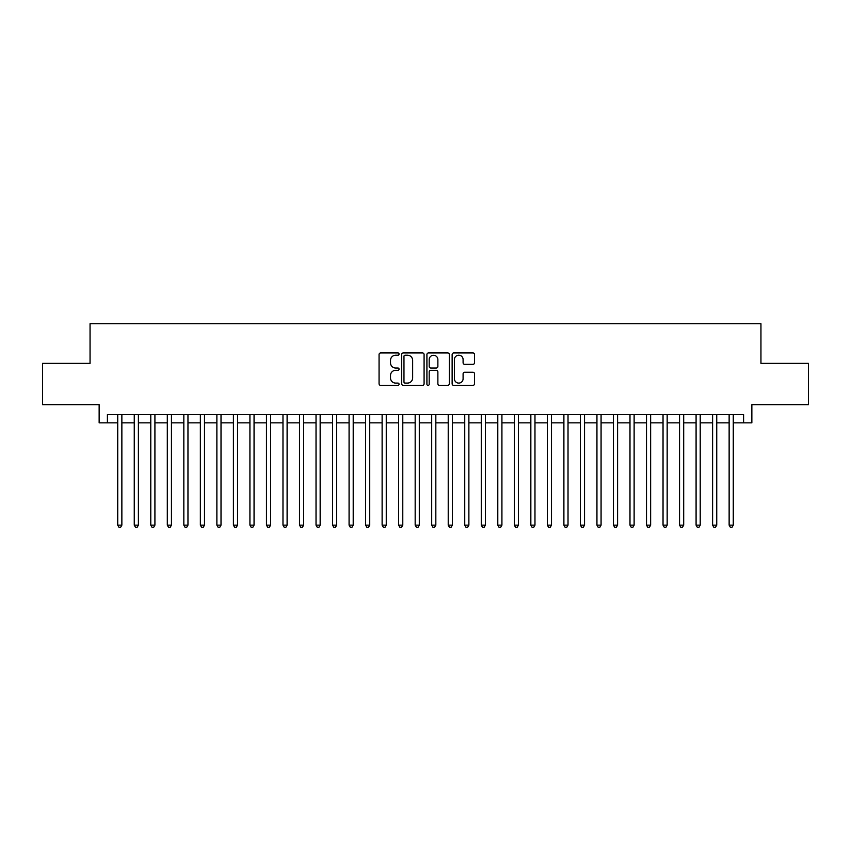 <?xml version="1.0" encoding="UTF-8"?>
<svg xmlns="http://www.w3.org/2000/svg" width="851" height="851" viewBox="0 0 851 851"><rect width="100%" height="100%" fill="white"/><g stroke="black" fill="none" stroke-linecap="round" stroke-linejoin="round"><path stroke-width="1.28" d="M399.066 354.069A1.138 1.138 0 0 0 397.928 352.931L380.695 352.931A1.617 1.617 0 0 0 379.067 354.559L379.067 383.748A1.617 1.617 0 0 0 380.695 385.375L397.928 385.375A1.138 1.138 0 0 0 399.066 384.237A1.138 1.138 0 0 0 397.928 383.099L395.694 383.099A5.191 5.191 0 0 1 390.503 377.908L390.503 375.482A5.191 5.191 0 0 1 395.694 370.291L397.928 370.291A1.138 1.138 0 0 0 399.066 369.153A1.138 1.138 0 0 0 397.928 368.015L395.694 368.015A5.191 5.191 0 0 1 390.503 362.824L390.503 360.399A5.191 5.191 0 0 1 395.694 355.207L397.928 355.207A1.138 1.138 0 0 0 399.066 354.069M472.901 364.366A1.617 1.617 0 0 0 474.528 362.749L474.528 354.559A1.617 1.617 0 0 0 472.901 352.931L453.764 352.931A1.617 1.617 0 0 0 452.136 354.559L452.136 383.748A1.617 1.617 0 0 0 453.764 385.375L472.901 385.375A1.617 1.617 0 0 0 474.528 383.748L474.528 373.855A1.617 1.617 0 0 0 472.901 372.238L464.71 372.238A1.617 1.617 0 0 0 463.093 373.855L463.093 378.759A4.34 4.34 0 0 1 458.753 383.099A4.34 4.34 0 0 1 454.413 378.759L454.413 359.537A4.34 4.34 0 0 1 458.753 355.207A4.34 4.34 0 0 1 463.093 359.537L463.093 362.749A1.617 1.617 0 0 0 464.71 364.366L472.901 364.366M107.407 422.851L107.407 414.597L743.593 414.597L743.593 422.851L751.858 422.851L751.858 404.682L808.45 404.682L808.45 363.366L760.943 363.366L760.943 323.71L90.057 323.71L90.057 363.366L42.55 363.366L42.55 404.682L99.141 404.682L99.141 422.851L117.736 422.851M424.085 354.559A1.617 1.617 0 0 0 422.458 352.931L403.321 352.931A1.617 1.617 0 0 0 401.693 354.559L401.693 383.748A1.617 1.617 0 0 0 403.321 385.375L422.458 385.375A1.617 1.617 0 0 0 424.085 383.748L424.085 354.559M428.542 352.931L447.679 352.931A1.617 1.617 0 0 1 449.307 354.559L449.307 383.748A1.617 1.617 0 0 1 447.679 385.375L439.488 385.375A1.617 1.617 0 0 1 437.871 383.748L437.871 371.908A1.617 1.617 0 0 0 436.244 370.291L430.808 370.291A1.617 1.617 0 0 0 429.191 371.908L429.191 384.237A1.138 1.138 0 0 1 428.053 385.375A1.138 1.138 0 0 1 426.915 384.237L426.915 354.559A1.617 1.617 0 0 1 428.542 352.931M121.863 422.851L134.256 422.851M138.394 422.851L150.787 422.851M154.914 422.851L167.307 422.851M171.445 422.851L183.837 422.851M187.965 422.851L200.357 422.851M204.485 422.851L216.877 422.851M221.015 422.851L233.408 422.851M237.535 422.851L249.928 422.851M254.055 422.851L266.459 422.851M270.586 422.851L282.979 422.851M287.106 422.851L299.499 422.851M303.637 422.851L316.029 422.851M320.157 422.851L332.55 422.851M336.677 422.851L349.08 422.851M353.208 422.851L365.6 422.851M369.728 422.851L382.12 422.851M386.258 422.851L398.651 422.851M402.778 422.851L415.171 422.851M419.298 422.851L431.702 422.851M435.829 422.851L448.222 422.851M452.349 422.851L464.742 422.851M468.88 422.851L481.272 422.851M485.4 422.851L497.792 422.851M501.92 422.851L514.323 422.851M518.45 422.851L530.843 422.851M534.971 422.851L547.363 422.851M551.501 422.851L563.894 422.851M568.021 422.851L580.414 422.851M584.541 422.851L596.945 422.851M601.072 422.851L613.465 422.851M617.592 422.851L629.985 422.851M634.123 422.851L646.515 422.851M650.643 422.851L663.035 422.851M667.163 422.851L679.555 422.851M683.693 422.851L696.086 422.851M700.213 422.851L712.606 422.851M716.744 422.851L729.137 422.851M733.264 422.851L743.593 422.851M405.108 355.207A1.138 1.138 0 0 0 403.97 356.335L403.97 381.961A1.138 1.138 0 0 0 405.108 383.099L407.459 383.099A5.191 5.191 0 0 0 412.65 377.908L412.65 360.399A5.191 5.191 0 0 0 407.459 355.207L405.108 355.207M437.871 359.622A4.34 4.34 0 0 0 433.531 355.282A4.34 4.34 0 0 0 429.191 359.622L429.191 366.398A1.617 1.617 0 0 0 430.808 368.015L436.244 368.015A1.617 1.617 0 0 0 437.871 366.398L437.871 359.622M121.863 414.597L121.863 525.141L117.736 525.141L117.736 414.597M121.863 525.141L120.629 527.29L118.97 527.29L117.736 525.141M138.394 414.597L138.394 525.141L134.256 525.141L134.256 414.597M138.394 525.141L137.149 527.29L135.5 527.29L134.256 525.141M154.914 414.597L154.914 525.141L150.787 525.141L150.787 414.597M154.914 525.141L153.68 527.29L152.021 527.29L150.787 525.141M171.445 414.597L171.445 525.141L167.307 525.141L167.307 414.597M171.445 525.141L170.2 527.29L168.551 527.29L167.307 525.141M187.965 414.597L187.965 525.141L183.837 525.141L183.837 414.597M187.965 525.141L186.72 527.29L185.071 527.29L183.837 525.141M204.485 414.597L204.485 525.141L200.357 525.141L200.357 414.597M204.485 525.141L203.251 527.29L201.591 527.29L200.357 525.141M221.015 414.597L221.015 525.141L216.877 525.141L216.877 414.597M221.015 525.141L219.771 527.29L218.122 527.29L216.877 525.141M237.535 414.597L237.535 525.141L233.408 525.141L233.408 414.597M237.535 525.141L236.301 527.29L234.642 527.29L233.408 525.141M254.055 414.597L254.055 525.141L249.928 525.141L249.928 414.597M254.055 525.141L252.821 527.29L251.173 527.29L249.928 525.141M270.586 414.597L270.586 525.141L266.459 525.141L266.459 414.597M270.586 525.141L269.341 527.29L267.693 527.29L266.459 525.141M287.106 414.597L287.106 525.141L282.979 525.141L282.979 414.597M287.106 525.141L285.872 527.29L284.213 527.29L282.979 525.141M303.637 414.597L303.637 525.141L299.499 525.141L299.499 414.597M303.637 525.141L302.392 527.29L300.743 527.29L299.499 525.141M320.157 414.597L320.157 525.141L316.029 525.141L316.029 414.597M320.157 525.141L318.923 527.29L317.263 527.29L316.029 525.141M336.677 414.597L336.677 525.141L332.55 525.141L332.55 414.597M336.677 525.141L335.443 527.29L333.794 527.29L332.55 525.141M353.208 414.597L353.208 525.141L349.08 525.141L349.08 414.597M353.208 525.141L351.963 527.29L350.314 527.29L349.08 525.141M369.728 414.597L369.728 525.141L365.6 525.141L365.6 414.597M369.728 525.141L368.494 527.29L366.834 527.29L365.6 525.141M386.258 414.597L386.258 525.141L382.12 525.141L382.12 414.597M386.258 525.141L385.014 527.29L383.365 527.29L382.12 525.141M402.778 414.597L402.778 525.141L398.651 525.141L398.651 414.597M402.778 525.141L401.544 527.29L399.885 527.29L398.651 525.141M419.298 414.597L419.298 525.141L415.171 525.141L415.171 414.597M419.298 525.141L418.064 527.29L416.416 527.29L415.171 525.141M435.829 414.597L435.829 525.141L431.702 525.141L431.702 414.597M435.829 525.141L434.584 527.29L432.936 527.29L431.702 525.141M452.349 414.597L452.349 525.141L448.222 525.141L448.222 414.597M452.349 525.141L451.115 527.29L449.456 527.29L448.222 525.141M468.88 414.597L468.88 525.141L464.742 525.141L464.742 414.597M468.88 525.141L467.635 527.29L465.986 527.29L464.742 525.141M485.4 414.597L485.4 525.141L481.272 525.141L481.272 414.597M485.4 525.141L484.166 527.29L482.506 527.29L481.272 525.141M501.92 414.597L501.92 525.141L497.792 525.141L497.792 414.597M501.92 525.141L500.686 527.29L499.037 527.29L497.792 525.141M518.45 414.597L518.45 525.141L514.323 525.141L514.323 414.597M518.45 525.141L517.206 527.29L515.557 527.29L514.323 525.141M534.971 414.597L534.971 525.141L530.843 525.141L530.843 414.597M534.971 525.141L533.737 527.29L532.077 527.29L530.843 525.141M551.501 414.597L551.501 525.141L547.363 525.141L547.363 414.597M551.501 525.141L550.257 527.29L548.608 527.29L547.363 525.141M568.021 414.597L568.021 525.141L563.894 525.141L563.894 414.597M568.021 525.141L566.787 527.29L565.128 527.29L563.894 525.141M584.541 414.597L584.541 525.141L580.414 525.141L580.414 414.597M584.541 525.141L583.307 527.29L581.658 527.29L580.414 525.141M601.072 414.597L601.072 525.141L596.945 525.141L596.945 414.597M601.072 525.141L599.827 527.29L598.179 527.29L596.945 525.141M617.592 414.597L617.592 525.141L613.465 525.141L613.465 414.597M617.592 525.141L616.358 527.29L614.699 527.29L613.465 525.141M634.123 414.597L634.123 525.141L629.985 525.141L629.985 414.597M634.123 525.141L632.878 527.29L631.229 527.29L629.985 525.141M650.643 414.597L650.643 525.141L646.515 525.141L646.515 414.597M650.643 525.141L649.409 527.29L647.749 527.29L646.515 525.141M667.163 414.597L667.163 525.141L663.035 525.141L663.035 414.597M667.163 525.141L665.929 527.29L664.28 527.29L663.035 525.141M683.693 414.597L683.693 525.141L679.555 525.141L679.555 414.597M683.693 525.141L682.449 527.29L680.8 527.29L679.555 525.141M700.213 414.597L700.213 525.141L696.086 525.141L696.086 414.597M700.213 525.141L698.979 527.29L697.32 527.29L696.086 525.141M716.744 414.597L716.744 525.141L712.606 525.141L712.606 414.597M716.744 525.141L715.5 527.29L713.851 527.29L712.606 525.141M733.264 414.597L733.264 525.141L729.137 525.141L729.137 414.597M733.264 525.141L732.03 527.29L730.371 527.29L729.137 525.141"/></g></svg>
